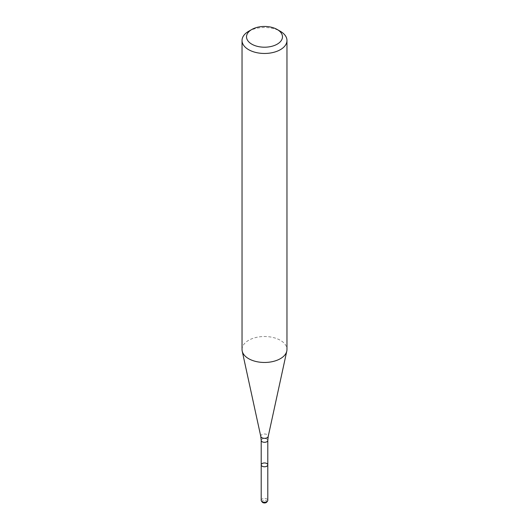 <?xml version="1.0" encoding="UTF-8"?>
<svg xmlns="http://www.w3.org/2000/svg" width="529" height="529" viewBox="0 0 529 529"><rect width="100%" height="100%" fill="white"/><g stroke="black" fill="none" stroke-linecap="round" stroke-linejoin="round"><path stroke-width="0.4" stroke-dasharray="2.65 1.98" d="M261.207 464.865A3.293 1.904 180 0 1 264.5 462.968A3.293 1.904 180 0 1 267.793 464.865M242.031 349.49A22.469 12.974 180 0 1 264.5 336.517A22.469 12.974 180 0 1 286.969 349.49M248.61 31.323A22.469 12.974 180 0 1 280.39 31.323M262.278 502.133A2.433 1.402 180 0 1 264.5 500.156A2.433 1.402 180 0 1 266.722 502.133M261.207 500.335A3.293 1.904 180 0 1 264.5 498.43A3.293 1.904 180 0 1 267.793 500.335M261.207 440.406A3.293 1.904 180 0 1 264.5 438.508A3.293 1.904 180 0 1 267.793 440.406M260.777 436.432A3.749 2.162 180 0 1 264.5 433.998A3.749 2.162 180 0 1 268.223 436.432"/><path stroke-width="0.79" d="M266.828 466.214A3.293 1.904 180 0 1 263.237 466.624A3.293 1.904 180 0 1 261.207 464.865A3.293 1.904 180 0 1 264.5 462.968A3.293 1.904 180 0 1 267.793 464.865A3.293 1.904 180 0 1 266.828 466.214A3.293 1.904 180 0 1 263.237 466.624A3.293 1.904 180 0 1 261.207 464.865L261.207 500.335A3.293 1.904 180 0 0 261.491 501.108A3.293 1.904 180 0 0 266.828 501.677A3.293 1.904 180 0 0 267.509 501.108A3.293 1.904 180 0 0 267.793 500.335L267.793 464.865A3.293 1.904 180 0 1 266.828 466.214M277.209 29.492L280.39 31.323A22.469 12.974 180 0 1 286.969 40.495L286.969 349.49A22.469 12.974 180 0 1 286.791 351.111A22.469 12.974 180 0 1 280.39 358.662A22.469 12.974 180 0 1 257.213 361.763A22.469 12.974 180 0 1 242.209 351.111A22.469 12.974 180 0 1 242.031 349.49L242.031 40.495A22.469 12.974 180 0 1 248.61 31.323L251.791 29.492A17.973 10.375 180 0 1 277.209 29.492A17.973 10.375 180 0 1 277.209 44.165A17.973 10.375 180 0 1 251.791 44.165A17.973 10.375 180 0 1 251.791 29.492M286.969 40.495A22.469 12.974 180 0 1 280.39 49.666A22.469 12.974 180 0 1 255.904 52.477A22.469 12.974 180 0 1 242.031 40.495M267.509 501.108L266.722 502.133A2.433 1.402 180 0 1 266.219 502.55A2.433 1.402 180 0 1 262.278 502.133L261.491 501.108M267.793 464.865L267.793 440.406A3.293 1.904 180 0 1 266.828 441.755A3.293 1.904 180 0 1 263.237 442.165A3.293 1.904 180 0 1 261.207 440.406L261.207 464.865M267.793 440.406L268.223 436.432A3.749 2.162 180 0 1 267.152 437.695A3.749 2.162 180 0 1 263.283 438.21A3.749 2.162 180 0 1 260.777 436.432L242.209 351.111M261.207 440.406L260.777 436.432M268.223 436.432L286.791 351.111"/></g></svg>
